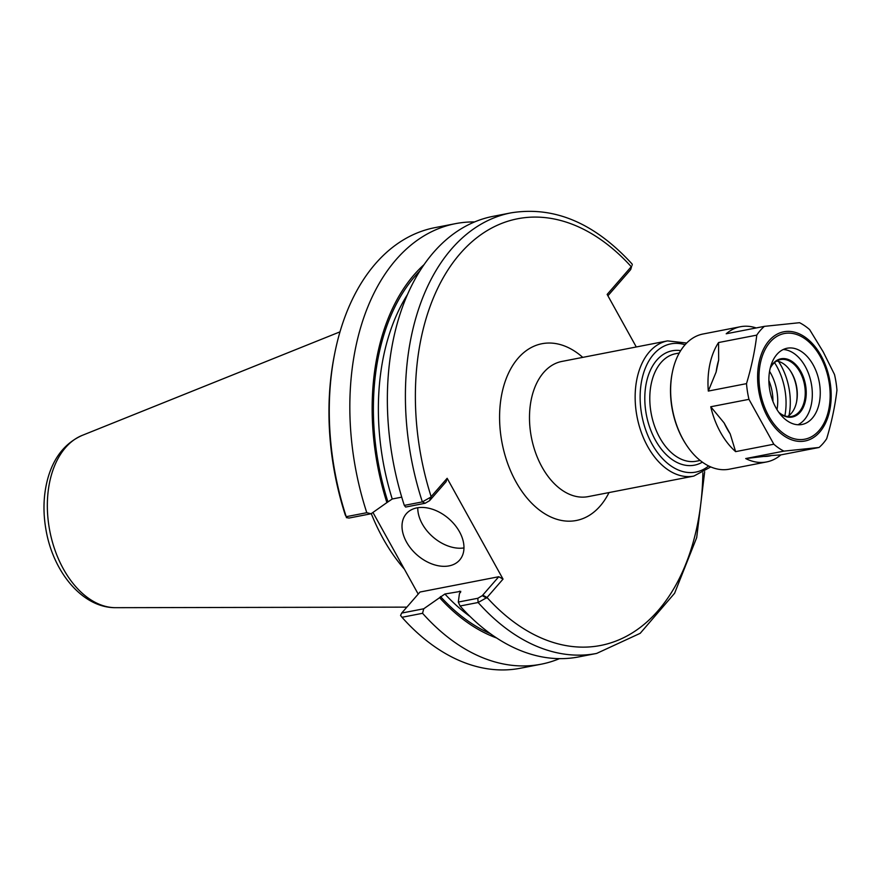 <?xml version="1.0" encoding="UTF-8"?>
<svg xmlns="http://www.w3.org/2000/svg" width="881" height="881" viewBox="0 0 881 881"><rect width="100%" height="100%" fill="white"/><g stroke="black" fill="none" stroke-linecap="round" stroke-linejoin="round"><path stroke-width="1.32" d="M334.747 353.314L334.351 355.318A220.878 142.513 79 0 0 345.297 515.055L346.222 516.684A224.402 144.792 -101 0 1 334.747 353.314A224.402 144.792 -101 0 1 434.906 227.65L455.466 223.653A224.402 144.792 79 0 0 366.793 512.698L346.222 516.684M474.606 221.935A224.402 144.792 79 0 0 455.466 223.653M401.989 617.295L422.561 613.297A224.402 144.792 79 0 0 541.077 664.219L520.517 668.216A224.402 144.792 -101 0 1 401.989 617.295L400.558 615.434L401.692 613.066L419.995 592.032L498.778 576.725L482.292 595.666L477.821 598.276L458.296 602.064L459.419 593.761L460.763 591.338L444.894 594.003L423.728 608.782L401.692 613.066M422.561 613.297L423.728 608.782M541.077 664.219A224.402 144.792 79 0 0 559.468 658.647M424.091 264.586A204.018 131.632 79 0 0 386.891 502.611L371.066 513.766L349.019 518.05L346.343 517.621M430.104 500.1L446.105 481.709L447.152 478.295L430.611 497.247L422.362 501.895L404.313 505.397L405.634 507.06L425.16 503.26L429.62 500.661L431.15 496.686A217.343 140.233 79 0 1 460.19 253.596A217.343 140.233 79 0 1 631.259 266.712L607.152 294.419L636.28 346.971M386.891 502.611L392.232 498.998L401.736 497.148M372.949 512.445L418.2 594.091M371.275 513.623A156.961 101.282 79 0 0 404.368 569.137M371.066 513.766L366.793 512.698M630.697 269.575L631.688 266.172M607.901 295.774L630.212 270.137M447.152 478.295L503.029 579.103L487.028 597.505A217.343 140.233 79 0 0 702.873 472.811M439.553 597.626A204.018 131.632 79 0 0 496.653 638.009M632.106 264.014L632.283 265.06M632.14 264.058C594.554 222.97 554.193 205.901 511.035 212.85L492.986 216.363A224.402 144.792 79 0 0 404.313 505.397M458.296 602.064L460.08 606.007A224.402 144.792 79 0 0 578.597 656.929L596.646 653.427A224.402 144.792 79 0 1 478.13 602.505L487.028 597.505L482.777 595.115M460.08 606.007L478.13 602.505L477.821 598.276M498.778 576.725L503.029 579.103M486.499 598.067L482.292 595.666M429.62 500.661L430.611 497.247M417.77 507.731A35.306 24.095 -139 0 0 422.263 523.92A35.306 24.095 -139 0 0 463.968 547.927M406.504 542.024A35.306 24.095 41 0 1 406.35 513.7A35.306 24.095 41 0 1 448.803 518.711A35.306 24.095 41 0 1 459.629 560.063A35.306 24.095 41 0 1 406.504 542.024M756.173 327.952A68.861 44.424 79 0 0 740.381 326.741A68.861 44.424 79 0 0 726.197 333.778L764.4 326.355A68.861 44.424 79 0 0 756.779 335.121C754.874 351.001 751.449 367.179 746.504 383.642L708.302 391.076L716.143 371.98A63.564 41.011 -101 0 1 718.665 360.087L716.143 371.98M708.302 391.076A68.861 44.424 79 0 1 718.566 342.544L718.665 360.087M771.547 455.51L780.841 454.893A68.861 44.424 79 0 1 766.657 461.93A68.861 44.424 79 0 1 745.7 458.56L771.547 455.51A63.564 41.011 -101 0 1 762.946 456.402M730.206 433.915L735.624 451.634A68.861 44.424 79 0 1 710.747 406.758L724.116 422.924L730.206 433.915A63.564 41.011 -101 0 1 724.116 422.924M745.7 458.56L783.914 451.127L819.055 447.471A68.861 44.424 79 0 0 826.686 438.705C831.631 422.23 835.056 406.064 836.95 390.184A68.861 44.424 79 0 0 834.494 374.491L823.195 351.838L809.628 329.615A68.861 44.424 79 0 0 799.541 322.699L764.4 326.355M819.055 447.471L780.841 454.893M718.566 342.544L756.779 335.121M710.747 406.758L748.96 399.335L773.826 444.211A68.861 44.424 79 0 0 783.914 451.127M773.826 444.211L735.624 451.634M746.504 383.642A68.861 44.424 79 0 0 748.96 399.335M740.381 326.741L703.049 333.998A68.861 44.424 79 0 0 672.313 372.564A68.861 44.424 79 0 0 686.376 444.938A68.861 44.424 79 0 0 729.314 469.188L766.657 461.93M797.911 424.763A38.841 25.064 79 0 0 805.267 366.485A38.841 25.064 79 0 0 783.286 349.504M779.09 412.737A29.657 19.14 79 0 0 802.789 408.344A29.657 19.14 79 0 0 800.851 371.551A29.657 19.14 79 0 0 770.335 367.696M778.727 412.242A28.952 18.688 79 0 0 791.612 416.427A28.952 18.688 79 0 0 799.992 372.035A28.952 18.688 79 0 0 780.566 359.58A28.952 18.688 79 0 0 770.192 368.291M787.515 416.526A28.952 18.688 79 0 0 796.589 401.758A28.952 18.688 79 0 0 792.041 373.588A28.952 18.688 79 0 0 790.675 371.319A28.952 18.688 79 0 0 776.723 361.034M796.468 402.353A31.077 20.054 79 0 0 791.468 372.718A31.077 20.054 79 0 0 790.345 370.824M789.024 415.524A51.197 33.038 79 0 0 781.007 365.538A51.197 33.038 79 0 0 778.507 361.397M672.313 372.564L672.148 373.357A67.441 43.521 79 0 0 685.925 444.255L686.376 444.938M813.207 364.943A38.841 25.064 79 0 0 787.151 348.226A38.841 25.064 79 0 0 769.961 391.142A38.841 25.064 79 0 0 801.974 424.488A38.841 25.064 79 0 0 813.207 364.943M693.832 476.081L588.167 496.62A68.861 44.424 -101 0 1 535.637 452.889A68.861 44.424 -101 0 1 543.687 372.465A68.861 44.424 -101 0 1 561.902 361.43L667.556 340.892A68.861 44.424 79 0 0 637.084 416.966A68.861 44.424 79 0 0 693.832 476.081L710.769 466.93M582.759 357.378A90.049 58.102 79 0 0 518.149 358.149A90.049 58.102 79 0 0 521.001 490.045A90.049 58.102 79 0 0 609.024 492.556M679.273 353.006L675.551 353.733A54.732 35.317 79 0 0 651.323 414.191A54.732 35.317 79 0 0 696.431 461.192L700.153 460.466M784.872 415.887A51.197 33.038 79 0 0 774.52 362.609M777.02 409.654A38.61 24.91 79 0 0 769.576 371.341M772.934 401.406A35.086 22.631 79 0 0 768.871 380.515M685.088 344.746A65.326 42.156 79 0 0 641.963 416.019A65.326 42.156 79 0 0 708.643 465.95M680.694 350.616A58.267 37.597 79 0 0 646.434 415.149A58.267 37.597 79 0 0 702.366 462.151M511.035 212.85A224.402 144.792 79 0 0 422.362 501.895L425.16 503.26M407.496 294.507A198.632 128.163 79 0 0 392.232 498.998M419.863 270.985A202.156 130.443 79 0 0 387.816 501.542M440.478 596.558A202.156 130.443 79 0 0 490.343 633.67M444.894 594.003A198.632 128.163 79 0 0 470.069 616.491M459.464 591.173A198.632 128.163 79 0 0 460.587 592.384M115.675 607.681C82.616 607.989 53.598 572.364 46.197 531.023C42.74 512.268 43.334 494.538 47.992 477.821C53.95 457.074 65.359 442.923 82.197 435.39A88.43 57.056 79 0 0 49.821 531.078A88.43 57.056 79 0 0 115.675 607.681L406.857 607.13M821.081 355.715A55.635 35.901 79 0 0 769.058 340.705A55.635 35.901 79 0 0 767.692 417.076A55.635 35.901 79 0 0 819.715 432.086A55.635 35.901 79 0 0 821.081 355.715M819.066 430.556A53.807 34.711 79 0 0 804.683 338.568A53.807 34.711 79 0 0 759.962 389.964A53.807 34.711 79 0 0 819.066 430.556M686.695 343.039L667.556 340.892M704.668 471.764L696.695 537.597L674.593 593.265L640.212 633.307L596.646 653.427M82.197 435.39L340 331.84"/></g></svg>
